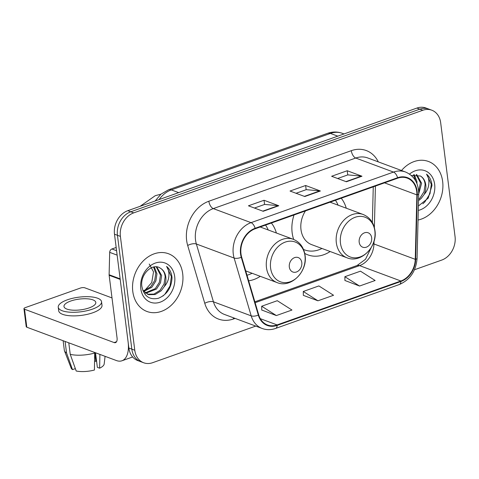 <?xml version="1.0" encoding="UTF-8"?>
<svg xmlns="http://www.w3.org/2000/svg" width="479" height="479" viewBox="0 0 479 479"><rect width="100%" height="100%" fill="white"/><g stroke="black" fill="none" stroke-linecap="round" stroke-linejoin="round"><path stroke-width="0.72" d="M294.034 214.969A34.021 26.878 110.4 0 0 292.154 232.758A34.021 26.878 110.4 0 0 293.693 239.458M304.74 253.415A34.021 26.878 110.4 0 0 307.847 254.864A34.021 26.878 110.4 0 0 330.145 251.517M248.661 280.808A34.021 26.878 110.4 0 0 260.265 276.317M346.257 208.203A34.021 26.878 110.4 0 0 341.246 198.216M276.383 233.004A34.021 26.878 110.4 0 0 271.371 223.016M414.485 269.749L441.722 260.085A19.256 15.214 110.4 0 0 455.05 236.566L440.668 122.708A19.256 15.214 110.4 0 0 431.783 110.194L425.885 108.003A19.256 15.214 110.4 0 0 416.898 108.068L127.821 210.682A19.256 15.214 110.4 0 0 114.493 234.195L128.881 348.053A19.256 15.214 110.4 0 0 137.76 360.567L140.712 361.663A19.256 15.214 110.4 0 1 131.827 349.149A19.256 15.214 110.4 0 0 140.712 361.663L143.664 362.759A19.256 15.214 110.4 0 0 152.645 362.693L255.756 326.091M431.783 110.194A19.256 15.214 110.4 0 0 422.795 110.266L133.719 212.874A19.256 15.214 110.4 0 0 120.397 236.387L117.445 235.291L131.827 349.149L117.445 235.291A19.256 15.214 110.4 0 1 130.773 211.778A19.256 15.214 110.4 0 0 117.445 235.291L114.493 234.195M422.795 110.266L419.849 109.17L130.773 211.778L419.849 109.17A19.256 15.214 110.4 0 1 428.837 109.098A19.256 15.214 110.4 0 0 419.849 109.17L416.898 108.068M132.785 291.471A30.812 24.345 110.4 0 0 146.999 311.494A30.812 24.345 110.4 0 0 172.757 303.764A30.812 24.345 110.4 0 0 182.697 273.754A30.812 24.345 110.4 0 0 168.488 253.738A30.812 24.345 110.4 0 0 142.73 261.468A30.812 24.345 110.4 0 0 132.785 291.471A30.812 24.345 110.4 0 0 146.999 311.494A30.812 24.345 110.4 0 0 172.757 303.764A30.812 24.345 110.4 0 0 182.697 273.754A30.812 24.345 110.4 0 0 168.488 253.738A30.812 24.345 110.4 0 0 142.73 261.468A30.812 24.345 110.4 0 0 132.785 291.471M418.047 220.017A30.812 24.345 110.4 0 0 442.656 181.481A30.812 24.345 110.4 0 0 428.448 161.465A30.812 24.345 110.4 0 0 401.51 170.512A30.812 24.345 110.4 0 1 428.448 161.465A30.812 24.345 110.4 0 1 442.656 181.481A30.812 24.345 110.4 0 1 418.047 220.017M240.979 253.84A20.537 16.232 -69.6 0 1 255.193 228.758L397.648 178.194A20.537 16.232 -69.6 0 1 407.234 178.122A20.537 16.232 -69.6 0 1 416.88 194.887L415.251 259.331A20.537 16.232 -69.6 0 1 400.869 280.993L277.107 324.918A20.537 16.232 -69.6 0 1 267.527 324.99A20.537 16.232 -69.6 0 1 258.726 314.889L241.65 257.079A20.537 16.232 -69.6 0 1 240.979 253.84M240.56 253.99A21.052 16.633 110.4 0 0 241.254 257.313L258.325 315.116A21.052 16.633 110.4 0 0 277.173 325.397L400.929 281.472A21.052 16.633 110.4 0 0 415.67 259.265L417.299 194.821A21.052 16.633 110.4 0 0 397.588 177.715L255.133 228.279A21.052 16.633 110.4 0 0 240.56 253.99M337.635 178.511L347.82 174.895L361.471 176.11A5.137 2.623 70.5 0 1 361.974 176.224L347.221 170.74L331.624 176.272L346.371 181.763L361.974 176.224M347.754 174.919L347.221 170.74M254.451 208.042L264.636 204.425L278.281 205.635A5.137 2.623 70.5 0 1 278.784 205.754L264.037 200.264L248.439 205.802L263.187 211.287L278.784 205.754M264.564 204.449L264.037 200.264M296.046 193.276L306.225 189.66L319.876 190.87A5.137 2.623 70.5 0 1 320.379 190.989L305.632 185.499L290.034 191.037L304.782 196.528L320.379 190.989M306.159 189.684L305.632 185.499M120.397 236.387L134.779 350.251A19.256 15.214 110.4 0 0 143.664 362.759M261.756 310.021L276.359 315.559L291.956 310.027L277.281 300.698L261.684 306.237L261.756 310.129M344.946 280.496L359.549 286.035L375.147 280.496L360.471 271.168L344.874 276.706L344.946 280.598M317.954 300.8L333.552 295.262L318.876 285.933L303.279 291.471L303.351 295.363L317.954 300.8L303.279 291.471M276.359 315.559L261.684 306.237M359.549 286.035L344.874 276.706M149.22 264.013L153.525 271.862L151.747 282.526L144.58 290.627M154.286 266.905L156.968 273.784L155.855 280.969L151.789 287.31L143.67 291.513M153.573 267.031L155.795 273.347L154.687 280.532L150.622 286.873L143.209 290.969M156.801 266.887L161.651 275.527L160.537 282.712L156.477 289.053L145.682 293.28M156.238 266.833L160.477 275.09L159.369 282.275L155.304 288.615L145.155 292.897M160.459 268.276C152.52 262.264 139.916 274.509 141.862 286.352C143.904 296.154 149.4 300.135 158.351 298.303C166.937 294.693 171.494 287.849 172.015 277.772L171.913 276.748C171.308 272.323 169.536 268.875 166.59 266.408C168.536 269.198 169.273 272.695 168.8 276.916C168.339 280.526 166.794 283.808 164.159 286.747A14.508 11.46 110.4 0 0 165.806 277.072A14.508 11.46 110.4 0 0 160.459 268.276C163.243 270.06 164.812 272.91 165.159 276.832L164.052 284.017L159.986 290.358L153.951 294.112L147.34 294.202M164.159 286.747L161.16 290.795L155.118 294.549L148.628 294.675L142.856 290.508M140.79 288.633A20.926 16.531 110.4 0 0 160.208 302.153A20.926 16.531 110.4 0 0 174.691 276.599A20.926 16.531 110.4 0 0 155.274 263.079A20.926 16.531 110.4 0 0 140.79 288.633M166.59 266.408L171.368 276.545L170.039 285.957L164.86 294.268L162.914 296.046M116.175 247.469L111.93 248.978L116.583 250.709M120.181 278.868A3.209 2.539 110.4 0 0 120.205 279.401L128.121 342.06A25.674 13.125 70.5 0 1 121.965 360.771A25.674 13.125 70.5 0 1 116.403 360.543L26.806 327.205A3.209 1.084 172.8 0 1 26.219 326.69L23.95 308.71A3.209 1.084 -7.2 0 0 24.537 309.23L114.134 342.569A6.419 3.281 -109.5 0 0 115.523 342.623A6.419 3.281 -109.5 0 0 117.062 337.946L109.146 275.287A3.209 2.539 -69.6 0 1 109.116 274.748L109.685 252.361A3.209 2.539 -69.6 0 1 111.93 248.978M112.008 297.926L84.843 287.819A3.209 1.084 -7.2 0 0 80.4 288.059L25.291 307.62A3.209 1.084 -7.2 0 0 23.95 308.71M70.682 301.052A16.047 5.431 -7.2 0 0 63.976 306.488A16.047 5.431 -7.2 0 0 72.886 310.17A16.047 5.431 -7.2 0 0 89.118 307.907A16.047 5.431 -7.2 0 0 95.818 302.465A16.047 5.431 -7.2 0 0 86.909 298.788A16.047 5.431 -7.2 0 0 70.682 301.052M58.246 307.213L58.701 310.811A21.824 7.383 -7.2 0 0 70.814 315.817A21.824 7.383 -7.2 0 0 92.89 312.739A21.824 7.383 -7.2 0 0 102.003 305.339L101.548 301.746A21.824 7.383 -7.2 0 0 89.435 296.74A21.824 7.383 -7.2 0 0 67.359 299.812A21.824 7.383 -7.2 0 0 58.246 307.213A21.824 7.383 -7.2 0 0 70.365 312.218A21.824 7.383 -7.2 0 0 92.435 309.141A21.824 7.383 -7.2 0 0 101.548 301.746M94.704 352.472L94.429 370.027A16.687 5.646 -7.2 0 1 76.197 370.997L70.233 354.334L68.778 342.826M70.233 354.334A21.184 7.167 -7.2 0 0 94.776 353.023M95.519 352.778L97.357 367.339L99.626 368.183L99.907 354.406M99.626 368.183A16.687 5.646 -7.2 0 0 104.177 363.992L105.087 356.334M94.722 352.478L95.842 361.346L96.572 361.088M95.842 361.346A12.837 4.341 -7.2 0 0 94.614 361.166M63.126 340.725L64.336 350.281A21.184 7.167 -7.2 0 0 64.485 350.868A21.184 7.167 -7.2 0 0 66.545 352.957L72.509 369.626L75.347 368.62M65.09 341.455L66.545 352.957M64.485 350.868L71.179 368.159A16.687 5.646 -7.2 0 0 72.509 369.626M301.794 262.582A7.7 6.083 110.4 0 0 294.645 257.6A7.7 6.083 110.4 0 0 289.316 267.007A7.7 6.083 110.4 0 0 296.465 271.988A7.7 6.083 110.4 0 0 301.794 262.582M268.198 229.962A30.488 24.094 110.4 0 0 265.558 225.082M247.008 275.215A30.488 24.094 110.4 0 0 252.08 273.275M371.668 237.776A7.7 6.083 110.4 0 0 364.525 232.8A7.7 6.083 110.4 0 0 359.19 242.206A7.7 6.083 110.4 0 0 366.339 247.182A7.7 6.083 110.4 0 0 371.668 237.776M305.464 210.916A23.106 18.256 110.4 0 0 300.992 229.621A23.106 18.256 110.4 0 0 311.655 244.637L347 257.786C360.807 263.725 377.691 246.787 374.943 230.525C373.734 222.603 369.788 217.25 363.112 214.472A23.106 18.256 110.4 0 0 343.796 220.268A23.106 18.256 110.4 0 0 336.336 242.775A23.106 18.256 110.4 0 0 347 257.786M338.072 205.156A30.488 24.094 110.4 0 0 335.438 200.276M303.506 249.439A30.488 24.094 110.4 0 0 304.656 249.906A30.488 24.094 110.4 0 0 321.96 248.469M414.245 174.631L416.928 181.511L416.94 183.589M416.76 174.613L421.61 183.253L418.706 193.953M416.203 174.554L420.436 182.816L418.664 191.522M418.401 206L428.214 198.15L431.98 185.499L431.872 184.475C431.268 180.044 429.495 176.601 426.549 174.134C428.495 176.925 429.232 180.421 428.759 184.637C428.298 188.253 426.753 191.528 424.119 194.474A14.508 11.46 110.4 0 0 425.765 184.798A14.508 11.46 110.4 0 0 420.418 176.003C423.202 177.787 424.771 180.637 425.118 184.559L424.011 191.744L419.945 198.084L418.568 199.33M424.119 194.474L421.119 198.516L418.532 200.635M413.533 174.757L415.754 181.068M418.287 210.419A20.926 16.531 110.4 0 0 434.651 184.325A20.926 16.531 110.4 0 0 409.527 174.093M420.418 176.003L411.323 175.488M426.549 174.134L431.328 184.271L429.998 193.684L424.819 201.994L422.873 203.773M337.767 136.156L330.408 133.419A12.837 6.562 -109.5 0 0 327.63 133.306C332.6 131.575 337.521 131.587 342.389 133.33A25.674 20.286 110.4 0 0 330.408 133.419L171.314 189.894A25.674 20.286 110.4 0 0 159.118 199.569M178.673 192.63L171.314 189.894A12.837 6.562 -109.5 0 0 168.536 189.78L327.63 133.306M128.881 348.053L134.779 350.251M127.821 210.682L133.719 212.874M235.087 318.403L233.489 318.966A32.093 25.357 -69.6 0 1 204.761 303.297L187.69 245.488A32.093 25.357 -69.6 0 1 208.85 201.234L351.305 150.669A6.419 3.281 -109.5 0 0 355.747 158.034L213.293 208.599A25.674 20.286 110.4 0 0 195.522 239.955A25.674 20.286 110.4 0 0 196.366 244.003L213.436 301.812A25.674 20.286 110.4 0 0 224.441 314.44L262.193 328.486A25.674 20.286 -69.6 0 1 251.194 315.859A6.419 2.706 -16.5 0 0 258.325 315.116M351.305 150.669A32.093 25.357 -69.6 0 1 378.302 161.878M367.728 157.944A25.674 20.286 110.4 0 0 355.747 158.034L393.504 172.081A25.674 20.286 -69.6 0 1 405.485 171.991L367.728 157.944M204.761 303.297A6.419 2.706 163.5 0 1 213.436 301.812L251.194 315.859L234.123 258.049A25.674 20.286 -69.6 0 1 233.279 254.002A25.674 20.286 -69.6 0 1 251.05 222.651A6.419 3.281 70.5 0 1 255.133 228.279M241.254 257.313A6.419 2.706 -16.5 0 1 234.123 258.049L196.366 244.003A6.419 2.706 163.5 0 0 187.69 245.488M262.193 328.486C266.528 330.055 270.988 330.043 275.569 328.45A6.419 3.281 -109.5 0 0 277.173 325.397M400.929 281.472A6.419 3.281 70.5 0 1 399.324 284.526C410.138 279.802 416.059 271.072 417.077 258.331L418.706 193.887C418.58 183.104 414.173 175.805 405.485 171.991M415.67 259.265A6.419 1.569 1.4 0 0 417.077 258.331M417.299 194.821A6.419 1.569 1.4 0 0 418.706 193.887M397.588 177.715A6.419 3.281 -109.5 0 0 393.504 172.081L251.05 222.651L213.293 208.599A6.419 3.281 -109.5 0 1 208.85 201.234M233.411 317.781A6.419 3.281 -109.5 0 0 233.489 318.966M400.869 280.993L359.573 265.623A20.537 16.232 110.4 0 0 373.955 243.961L374.027 241.188M415.251 259.331L373.955 243.961A11.556 2.826 -178.6 0 1 373.171 243.631M416.88 194.887L384.535 182.852M374.368 227.555L375.416 186.086M277.107 324.918L260.319 318.673M255.121 302.698L359.573 265.623A11.556 5.904 -109.5 0 0 357.071 265.522L365.531 259.247L371.177 247.625M319.876 190.87L304.375 196.372M278.281 205.635L262.779 211.137M361.471 176.11L345.964 181.613M116.565 341.701L114.134 342.569M120.205 279.401L109.146 275.287M24.537 309.23L26.806 327.205M109.116 274.748L120.139 278.85M117.139 255.133L109.685 252.361M304.979 255.798A21.226 16.771 110.4 0 0 285.28 242.087A21.226 16.771 110.4 0 0 270.593 268.006A21.226 16.771 110.4 0 0 290.286 281.724A21.226 16.771 110.4 0 0 304.979 255.798M293.238 239.278A23.106 18.256 110.4 0 0 273.916 245.074A23.106 18.256 110.4 0 0 266.462 267.575A23.106 18.256 110.4 0 0 277.119 282.592C290.933 288.532 307.811 271.587 305.063 255.331C303.854 247.404 299.914 242.051 293.238 239.278L260.199 226.986M374.859 230.998A21.226 16.771 110.4 0 0 355.161 217.28A21.226 16.771 110.4 0 0 340.467 243.206A21.226 16.771 110.4 0 0 360.166 256.918A21.226 16.771 110.4 0 0 374.859 230.998M304.656 249.906L303.524 249.487A30.776 24.315 110.4 0 0 303.656 249.535M155.154 200.976L160.944 194.169L168.536 189.78M342.389 133.33L344.03 133.934M275.569 328.45L399.324 284.526M254.858 301.806L357.071 265.522M372.357 222.537L373.261 186.852M132.653 356.975L121.965 360.771M160.902 194.205L155.274 195.677L140.09 206.323M245.733 270.91L277.119 282.592M330.073 202.18L363.112 214.472"/></g></svg>
